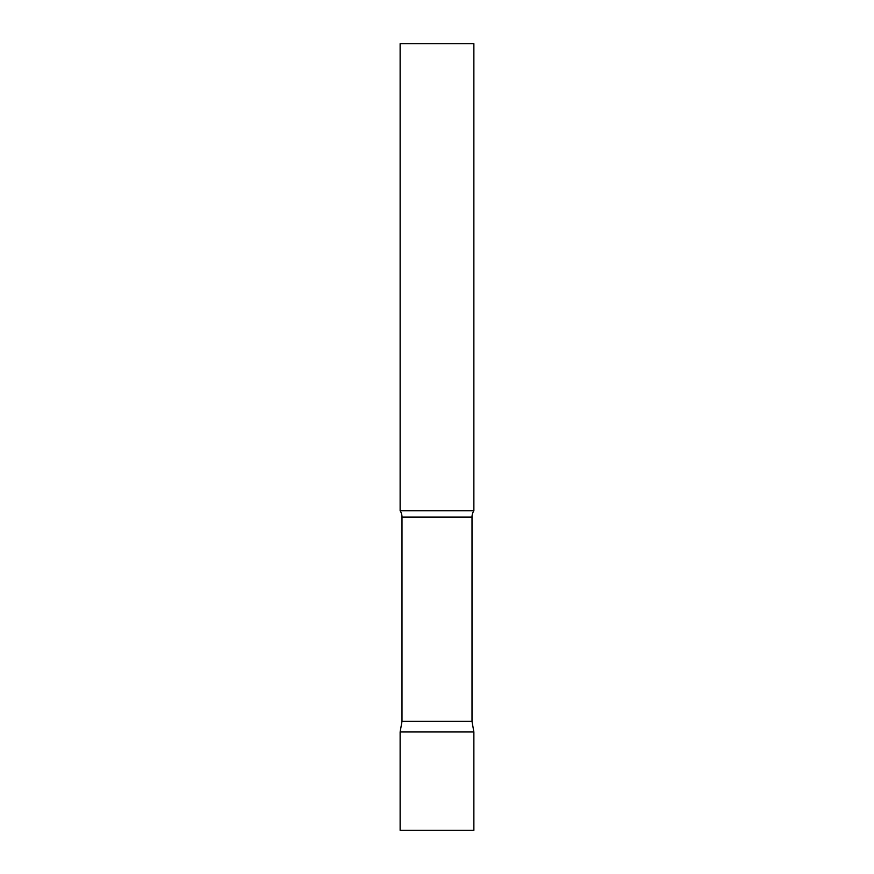<?xml version="1.0" encoding="UTF-8"?>
<svg xmlns="http://www.w3.org/2000/svg" width="874" height="874" viewBox="0 0 874 874"><rect width="100%" height="100%" fill="white"/><g stroke="black" fill="none" stroke-linecap="round" stroke-linejoin="round"><path stroke-width="1.31" d="M473.872 731.975L400.128 731.975L473.872 731.975L473.872 830.3L400.128 830.3L400.128 731.975L401.996 721.378L472.004 721.378L473.872 731.975M472.004 721.378L472.004 517.113A11.799 11.799 0 0 1 473.872 510.744L473.872 43.7L400.128 43.7L400.128 510.744A11.799 11.799 0 0 1 401.996 517.113L472.004 517.113M401.996 721.378L401.996 517.113M400.128 510.744L473.872 510.744"/></g></svg>
